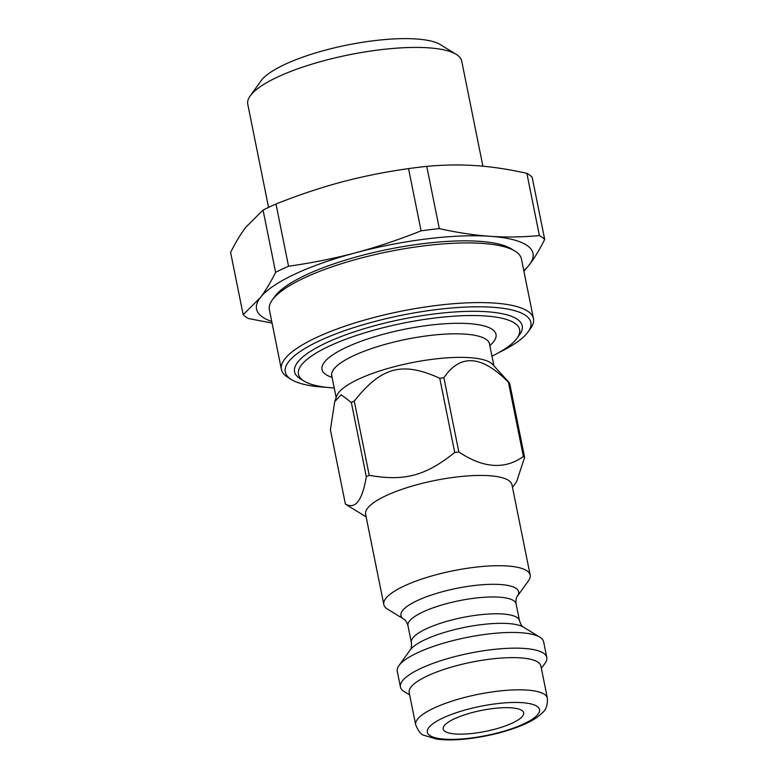 <?xml version="1.0" encoding="UTF-8"?>
<svg xmlns="http://www.w3.org/2000/svg" width="778" height="778" viewBox="0 0 778 778"><rect width="100%" height="100%" fill="white"/><g stroke="black" fill="none" stroke-linecap="round" stroke-linejoin="round"><path stroke-width="1.17" d="M523.4 456.472C504.864 469.766 483.342 468.278 458.835 451.989L443.868 377.748C460.226 353.62 481.747 355.118 508.433 382.231L523.4 456.472A94.556 24.595 -11.4 0 1 524.596 457.338L509.629 383.107L492.62 364.425A80.455 20.928 -11.4 0 0 433.91 359.115A80.455 20.928 -11.4 0 0 336.806 395.837L334.715 401.643L341.182 394.767L351.345 402.459L366.312 476.69C362.315 500.594 355.342 509.697 345.374 504.008L330.407 429.767L334.715 401.643M454.731 452.485C425.401 475.912 404.521 481.485 369.229 475.319L354.262 401.078C381.405 366.827 402.284 361.255 439.755 378.254L454.731 452.485A94.556 24.595 -11.4 0 1 456.793 452.232A94.556 24.595 -11.4 0 1 458.835 451.989M345.374 504.008A94.556 24.595 -11.4 0 0 346.57 504.873L366.137 516.884M439.755 378.254A94.556 24.595 -11.4 0 1 441.816 377.991A94.556 24.595 -11.4 0 1 443.868 377.748M508.433 382.231A94.556 24.595 -11.4 0 1 509.629 383.107M351.345 402.459A94.556 24.595 -11.4 0 1 354.262 401.078M366.312 476.69A94.556 24.595 -11.4 0 1 369.229 475.319M512.488 487.368L516.66 481.563L524.596 457.338M539.397 235.569C522.349 237.173 505.953 237.416 490.208 236.298C474.473 235.228 457.503 232.671 439.307 228.615L426.762 166.375C443.81 164.771 460.216 164.528 475.961 165.646C491.696 166.716 508.656 169.273 526.852 173.329L539.397 235.569A157.594 40.991 -11.4 0 1 544.697 239.429L532.152 177.189A157.594 40.991 -11.4 0 0 526.852 173.329M421.083 230.852C398.317 239.906 376.513 247.209 355.663 252.753C334.822 258.335 312.455 262.838 288.541 266.241L275.995 203.992C298.762 194.938 320.565 187.634 341.416 182.091C362.256 176.499 384.624 172.006 408.538 168.602L421.083 230.852A157.594 40.991 -11.4 0 1 439.307 228.615M275.616 272.329C270.472 282.609 265.347 291.069 260.241 297.702L243.164 314.672L230.609 252.422C235.753 242.143 240.879 233.682 245.994 227.05L263.061 210.079L275.616 272.329A157.594 40.991 -11.4 0 1 288.541 266.241M243.164 314.672A157.594 40.991 -11.4 0 0 248.464 318.533L272.057 323.055M263.061 210.079A157.594 40.991 -11.4 0 1 275.995 203.992M408.538 168.602A157.594 40.991 -11.4 0 1 426.762 166.375M271.726 321.44A141.003 36.683 -11.4 0 1 260.241 297.702A141.003 36.683 -11.4 0 1 355.663 252.753A141.003 36.683 -11.4 0 1 490.208 236.298A141.003 36.683 -11.4 0 1 529.322 264.812C534.428 258.179 539.553 249.719 544.697 239.429M523.915 271.269L529.322 264.812A141.003 36.683 -11.4 0 1 523.788 270.618M474.201 567.347A74.649 19.421 -11.4 0 1 530.168 575.049A74.649 19.421 -11.4 0 1 528.495 580.719L517.273 596.347A60.013 15.609 168.6 0 0 473.627 585.601A60.013 15.609 168.6 0 0 416.337 601.054A60.013 15.609 168.6 0 0 403.957 619.2L387.551 609.135A74.649 19.421 -11.4 0 1 383.817 604.555A74.649 19.421 -11.4 0 1 474.201 567.347M409.656 694.929L404.171 691.574A74.649 19.421 -11.4 0 1 400.437 686.993L397.266 671.288A74.649 19.421 -11.4 0 1 398.939 665.618A74.649 19.421 -11.4 0 1 487.66 634.08A74.649 19.421 -11.4 0 1 539.883 637.192A74.649 19.421 -11.4 0 1 543.628 641.782L546.788 657.478A74.649 19.421 -11.4 0 1 545.115 663.157L541.371 668.37M334.219 387.979A112.8 29.34 -11.4 0 1 304.101 381.142A112.8 29.34 -11.4 0 1 327.353 347.046A112.8 29.34 -11.4 0 1 435.038 317.988A112.8 29.34 -11.4 0 1 517.078 338.197A112.8 29.34 -11.4 0 1 491.959 356.178M517.078 338.197L519.626 334.647A116.126 30.206 168.6 0 0 522.223 325.826A116.126 30.206 168.6 0 0 435.165 313.845A116.126 30.206 168.6 0 0 294.561 371.728A116.126 30.206 168.6 0 0 300.376 378.857L304.101 381.142M268.556 207.386L247.754 104.203A109.134 28.387 -11.4 0 1 250.195 95.908A109.134 28.387 -11.4 0 1 379.888 49.802A109.134 28.387 -11.4 0 1 456.239 54.363A109.134 28.387 -11.4 0 1 461.704 61.063L482.905 166.21M456.239 54.363L440.436 44.667A95.033 24.721 168.6 0 0 373.946 40.699A95.033 24.721 168.6 0 0 261.009 80.844L250.195 95.908M415.666 724.765L409.179 692.585A67.19 17.476 -11.4 0 1 490.529 659.092A67.19 17.476 -11.4 0 1 540.895 666.017L547.391 698.206A67.19 17.476 168.6 0 0 497.016 691.282A67.19 17.476 168.6 0 0 415.666 724.765C418.36 731.194 421.102 734.685 423.874 735.259L436.653 739.1C445.911 740.345 457.094 740.141 470.184 738.507C488.642 736.095 505.437 731.884 520.579 725.893C530.285 722.052 537.569 717.666 542.441 712.745C546.059 709.818 547.712 704.975 547.391 698.206M492.892 708.564A41.059 10.678 -11.4 0 1 523.672 712.794A41.059 10.678 -11.4 0 1 485.54 731.378A41.059 10.678 -11.4 0 1 443.178 729.025A41.059 10.678 -11.4 0 1 492.892 708.564M400.437 686.993A74.649 19.421 -11.4 0 1 490.821 649.776A74.649 19.421 -11.4 0 1 546.788 657.478M383.817 604.555L365.611 514.268A74.649 19.421 -11.4 0 1 455.996 477.06A74.649 19.421 -11.4 0 1 511.963 484.762L530.168 575.049M281.412 369.482L269.382 309.809A128.564 33.444 -11.4 0 1 272.261 300.036A128.564 33.444 -11.4 0 1 425.051 245.722A128.564 33.444 -11.4 0 1 514.997 251.1A128.564 33.444 -11.4 0 1 521.445 258.986L533.475 318.649A128.564 33.444 168.6 0 0 437.08 305.394A128.564 33.444 168.6 0 0 281.412 369.482A128.564 33.444 168.6 0 0 287.86 377.369L291.575 379.654A125.248 32.579 -11.4 0 1 317.395 341.795A125.248 32.579 -11.4 0 1 436.954 309.527A125.248 32.579 -11.4 0 1 528.048 331.973A125.248 32.579 -11.4 0 1 498.659 352.667M514.997 251.1L511.282 248.814A125.248 32.579 168.6 0 0 423.66 243.582A125.248 32.579 168.6 0 0 274.809 296.496L272.261 300.036M528.048 331.973L530.596 328.423A128.564 33.444 168.6 0 0 533.475 318.649M326.682 387.337A125.248 32.579 -11.4 0 1 291.575 379.654M411.348 642.482C411.669 646.246 411.27 648.745 410.162 649.98A60.013 15.609 -11.4 0 1 481.494 624.627A60.013 15.609 -11.4 0 1 523.477 627.136C521.98 626.426 520.647 624.267 519.49 620.679A55.16 14.344 168.6 0 0 478.13 614.99A55.16 14.344 168.6 0 0 411.348 642.482L407.954 625.658A55.16 14.344 -11.4 0 1 474.745 598.165A55.16 14.344 -11.4 0 1 516.096 603.854C515.756 600.169 516.154 597.669 517.273 596.347M489.819 345.568A88.75 23.087 168.6 0 0 429.485 325.223A88.75 23.087 168.6 0 0 340.19 350.401A88.75 23.087 168.6 0 0 332.08 377.369M331.467 374.977L331.739 375.667A80.455 20.928 -11.4 0 1 429.155 335.571A80.455 20.928 -11.4 0 1 489.479 343.866L489.469 343.117M496.627 703.691A57.232 14.889 -11.4 0 1 524.119 723.735A57.232 14.889 -11.4 0 1 429.544 735.298A57.232 14.889 -11.4 0 1 496.627 703.691M407.954 625.658C406.836 622.137 405.503 619.978 403.957 619.2M519.49 620.679L516.096 603.854M410.162 649.98L398.939 665.618M523.477 627.136L539.883 637.192M493.904 365.816L489.479 343.866M336.164 397.616L331.739 375.667"/></g></svg>

